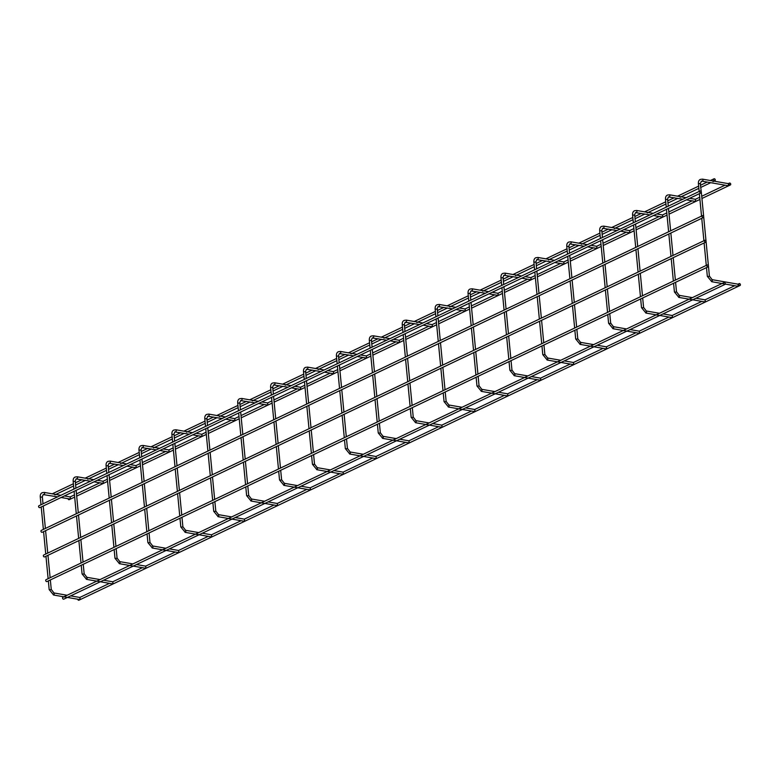 <?xml version="1.0" encoding="UTF-8"?>
<svg xmlns="http://www.w3.org/2000/svg" width="779" height="779" viewBox="0 0 779 779"><rect width="100%" height="100%" fill="white"/><g stroke="black" fill="none" stroke-linecap="round" stroke-linejoin="round"><path stroke-width="1.17" d="M727.732 183.63A1.042 0.652 99.9 0 1 728.005 183.581L702.463 179.141A1.042 0.652 -80.1 0 0 702.191 179.18M728.492 184.302A1.042 0.652 99.9 0 1 727.654 185.636L702.103 181.195A1.042 0.652 -80.1 0 0 702.463 179.141L700.418 179.394C698.948 179.988 698.276 181.41 698.403 183.649L698.685 183.834M737.411 284.16A1.042 0.652 99.9 0 1 737.684 284.121L712.142 279.671A1.042 0.652 99.9 0 1 711.49 281.54M738.171 284.832A1.042 0.652 99.9 0 1 737.333 286.175L725.23 284.072M68.016 498.677A1.042 0.75 64.5 0 0 69.253 499.66L74.677 497.08M730.02 185.003A1.042 0.75 64.5 0 0 730.595 183.688A1.042 0.75 64.5 0 0 729.163 184.107A1.042 0.75 64.5 0 0 730.02 185.003M700.068 191.03L38.95 505.737A1.042 0.75 64.5 0 0 39.846 507.626L700.964 192.919A1.042 0.75 64.5 0 0 700.068 191.03A1.042 0.75 64.5 0 0 700.964 192.919M740.05 285.494A1.042 0.75 -115.5 0 1 739.154 283.605A1.042 0.75 -115.5 0 1 740.05 285.494L78.932 600.2A1.042 0.75 -115.5 0 1 77.696 599.217M694.829 199.288A1.042 0.652 99.9 0 1 695.102 199.249L689.658 198.304M695.579 199.96A1.042 0.652 99.9 0 1 694.741 201.303L686.396 199.852M704.508 299.827A1.042 0.652 99.9 0 1 704.781 299.788L695.92 298.24M705.258 300.499A1.042 0.652 99.9 0 1 704.42 301.843L678.879 297.393A1.042 0.652 99.9 0 1 678.587 297.208M661.916 214.955A1.042 0.652 99.9 0 1 662.189 214.916L656.746 213.962M662.676 215.627A1.042 0.652 99.9 0 1 661.838 216.971L653.493 215.52M671.595 315.495A1.042 0.652 99.9 0 1 671.868 315.446L663.017 313.908M672.355 316.167A1.042 0.652 99.9 0 1 671.517 317.501L645.966 313.061A1.042 0.652 99.9 0 1 645.674 312.866M629.013 230.623A1.042 0.652 99.9 0 1 629.286 230.574L623.843 229.63M629.763 231.295A1.042 0.652 99.9 0 1 628.926 232.639L620.581 231.178M638.692 331.153A1.042 0.652 99.9 0 1 638.965 331.114L630.104 329.575M639.442 331.825A1.042 0.652 99.9 0 1 638.605 333.169L613.063 328.719A1.042 0.652 99.9 0 1 612.771 328.534M596.101 246.291A1.042 0.652 99.9 0 1 596.373 246.242L590.93 245.297M596.86 246.962A1.042 0.652 99.9 0 1 596.023 248.297L587.678 246.846M605.78 346.821A1.042 0.652 99.9 0 1 606.062 346.782L597.201 345.233M606.539 347.492A1.042 0.652 99.9 0 1 605.702 348.836L580.151 344.386A1.042 0.652 99.9 0 1 579.858 344.201M563.198 261.948A1.042 0.652 99.9 0 1 563.47 261.91L558.027 260.965M563.947 262.62A1.042 0.652 99.9 0 1 563.11 263.964L554.765 262.513M572.877 362.488A1.042 0.652 99.9 0 1 573.149 362.439L564.288 360.901M573.626 363.16A1.042 0.652 99.9 0 1 572.789 364.504L547.248 360.054A1.042 0.652 99.9 0 1 546.955 359.859M530.285 277.616A1.042 0.652 99.9 0 1 530.557 277.577L525.114 276.623M531.044 278.288A1.042 0.652 99.9 0 1 530.207 279.632L521.862 278.181M539.964 378.146A1.042 0.652 99.9 0 1 540.246 378.107L531.385 376.569M540.723 378.828A1.042 0.652 99.9 0 1 539.886 380.162L514.335 375.721A1.042 0.652 99.9 0 1 514.043 375.527M497.382 293.284A1.042 0.652 99.9 0 1 497.654 293.235L492.211 292.291M498.132 293.956A1.042 0.652 99.9 0 1 497.294 295.29L488.949 293.839M507.061 393.814A1.042 0.652 99.9 0 1 507.333 393.775L498.482 392.226M507.811 394.486A1.042 0.652 99.9 0 1 506.973 395.829L481.432 391.379A1.042 0.652 99.9 0 1 481.14 391.194M464.469 308.942A1.042 0.652 99.9 0 1 464.742 308.903L459.298 307.958M465.229 309.614A1.042 0.652 99.9 0 1 464.391 310.957L456.046 309.506M474.148 409.481A1.042 0.652 99.9 0 1 474.43 409.442L465.569 407.894M474.908 410.153A1.042 0.652 99.9 0 1 474.07 411.497L448.519 407.047A1.042 0.652 99.9 0 1 448.227 406.862M431.566 324.609A1.042 0.652 99.9 0 1 431.839 324.57L426.395 323.616M432.316 325.281A1.042 0.652 99.9 0 1 431.478 326.625L423.133 325.174M441.245 425.149A1.042 0.652 99.9 0 1 441.518 425.1L432.666 423.562M441.995 425.821A1.042 0.652 99.9 0 1 441.157 427.155L415.616 422.715A1.042 0.652 99.9 0 1 415.324 422.52M398.653 340.277A1.042 0.652 99.9 0 1 398.936 340.228L393.492 339.284M399.413 340.949A1.042 0.652 99.9 0 1 398.575 342.293L390.23 340.832M408.342 440.807A1.042 0.652 99.9 0 1 408.615 440.768L399.754 439.229M409.092 441.479A1.042 0.652 99.9 0 1 408.254 442.823L382.703 438.373A1.042 0.652 99.9 0 1 382.411 438.188M365.75 355.935A1.042 0.652 99.9 0 1 366.023 355.896L360.58 354.951M366.5 356.616A1.042 0.652 99.9 0 1 365.663 357.951L357.318 356.5M375.429 456.475A1.042 0.652 99.9 0 1 375.702 456.436L366.851 454.887M376.179 457.146A1.042 0.652 99.9 0 1 375.342 458.49L349.8 454.04A1.042 0.652 99.9 0 1 349.508 453.855M332.837 371.602A1.042 0.652 99.9 0 1 333.12 371.564L327.677 370.619M333.597 372.274A1.042 0.652 99.9 0 1 332.76 373.618L324.415 372.167M342.526 472.142A1.042 0.652 99.9 0 1 342.799 472.093L333.938 470.555M343.276 472.814A1.042 0.652 99.9 0 1 342.439 474.158L316.887 469.708A1.042 0.652 99.9 0 1 316.595 469.513M299.934 387.27A1.042 0.652 99.9 0 1 300.207 387.231L294.764 386.277M300.684 387.942A1.042 0.652 99.9 0 1 299.847 389.286L291.502 387.835M309.614 487.8A1.042 0.652 99.9 0 1 309.886 487.761L301.035 486.223M310.363 488.482A1.042 0.652 99.9 0 1 309.526 489.816L283.984 485.375A1.042 0.652 99.9 0 1 283.692 485.181M267.022 402.938A1.042 0.652 99.9 0 1 267.304 402.889L261.861 401.945M267.781 403.61A1.042 0.652 99.9 0 1 266.944 404.944L258.599 403.493M276.711 503.468A1.042 0.652 99.9 0 1 276.983 503.429L268.122 501.88M277.46 504.14A1.042 0.652 99.9 0 1 276.623 505.483L251.072 501.033A1.042 0.652 99.9 0 1 250.78 500.848M234.119 418.596A1.042 0.652 99.9 0 1 234.391 418.557L228.948 417.612M234.868 419.268A1.042 0.652 99.9 0 1 234.031 420.611L225.686 419.16M243.798 519.135A1.042 0.652 99.9 0 1 244.07 519.096L235.219 517.548M244.548 519.807A1.042 0.652 99.9 0 1 243.72 521.151L218.169 516.701A1.042 0.652 99.9 0 1 217.877 516.516M201.216 434.263A1.042 0.652 99.9 0 1 201.488 434.224L196.045 433.27M201.965 434.935A1.042 0.652 99.9 0 1 201.128 436.279L192.783 434.828M210.895 534.803A1.042 0.652 99.9 0 1 211.167 534.754L202.306 533.216M211.645 535.475A1.042 0.652 99.9 0 1 210.807 536.809L185.256 532.369A1.042 0.652 99.9 0 1 184.964 532.174M168.303 449.931A1.042 0.652 99.9 0 1 168.576 449.882L163.132 448.938M169.053 450.603A1.042 0.652 99.9 0 1 168.215 451.947L159.87 450.486M177.982 550.461A1.042 0.652 99.9 0 1 178.255 550.422L169.403 548.883M178.742 551.133A1.042 0.652 99.9 0 1 177.904 552.477L152.353 548.026A1.042 0.652 99.9 0 1 152.061 547.841M135.4 465.589A1.042 0.652 99.9 0 1 135.673 465.55L130.229 464.605M136.15 466.27A1.042 0.652 99.9 0 1 135.312 467.604L126.967 466.154M145.079 566.129A1.042 0.652 99.9 0 1 145.352 566.09L136.491 564.541M145.829 566.8A1.042 0.652 99.9 0 1 144.991 568.144L119.45 563.694A1.042 0.652 99.9 0 1 119.148 563.509M102.487 481.256A1.042 0.652 99.9 0 1 102.76 481.218L97.317 480.263M103.237 481.928A1.042 0.652 99.9 0 1 102.4 483.272L94.064 481.821M112.166 581.796A1.042 0.652 99.9 0 1 112.439 581.747L103.588 580.209M112.926 582.468A1.042 0.652 99.9 0 1 112.088 583.812L86.537 579.362A1.042 0.652 99.9 0 1 86.245 579.167M69.584 496.924A1.042 0.652 99.9 0 1 69.857 496.885L64.414 495.931M70.334 497.596A1.042 0.652 99.9 0 1 69.497 498.94L61.151 497.489M79.263 597.454A1.042 0.652 99.9 0 1 79.536 597.415L70.675 595.877M80.013 598.126A1.042 0.652 99.9 0 1 79.176 599.47L53.634 595.029A1.042 0.652 99.9 0 1 53.342 594.835M73.401 483.759L52.914 493.506A1.042 0.75 64.5 0 0 52.612 493.876M714.577 180.728A1.042 0.75 64.5 0 0 715.161 179.423A1.042 0.75 64.5 0 0 713.72 179.842A1.042 0.75 64.5 0 0 714.577 180.728M724.918 284.442A1.042 0.75 -115.5 0 1 724.022 282.553A1.042 0.75 -115.5 0 1 724.918 284.442L63.81 599.148A1.042 0.75 -115.5 0 1 62.904 597.259A1.042 0.75 -115.5 0 1 63.265 597.22M702.434 215.676L41.326 530.382A1.042 0.75 64.5 0 0 42.222 532.271L703.34 217.565A1.042 0.75 64.5 0 0 702.434 215.676A1.042 0.75 64.5 0 0 703.34 217.565M704.81 240.322L43.692 555.028A1.042 0.75 64.5 0 0 44.588 556.907L705.706 242.201A1.042 0.75 64.5 0 0 704.81 240.322A1.042 0.75 64.5 0 0 705.706 242.201M707.186 264.957L46.068 579.664A1.042 0.75 64.5 0 0 46.964 581.553L708.082 266.846A1.042 0.75 64.5 0 0 707.186 264.957A1.042 0.75 64.5 0 0 708.082 266.846M701.937 181.127A1.042 0.652 -80.1 0 0 702.103 181.195L701.314 181.283L700.487 183.445L698.403 183.649L699.162 191.468M700.253 183.688L701.314 192.072M709.172 276.341L707.614 276.496M711.87 279.71A1.042 0.652 99.9 0 1 712.142 279.671L709.406 276.097L708.442 266.077M669.025 196.785A1.042 0.652 -80.1 0 0 669.551 194.799A1.042 0.652 -80.1 0 0 669.278 194.847M667.34 199.356L665.772 199.502M676.26 291.998L674.711 292.154M678.957 295.377A1.042 0.652 99.9 0 1 678.879 297.393L674.419 291.959L673.582 283.264M636.122 212.453A1.042 0.652 -80.1 0 0 636.647 210.466A1.042 0.652 -80.1 0 0 636.375 210.505M634.437 215.014L632.869 215.17M643.357 307.666L641.799 307.822M646.054 311.045A1.042 0.652 99.9 0 1 645.966 313.061L641.506 307.627L640.669 298.932M603.209 228.12A1.042 0.652 -80.1 0 0 603.735 226.134A1.042 0.652 -80.1 0 0 603.462 226.173M601.524 230.681L599.957 230.837M610.444 323.334L608.896 323.489M613.141 326.713A1.042 0.652 99.9 0 1 613.063 328.719L608.603 323.295L607.766 314.599M570.306 243.778A1.042 0.652 -80.1 0 0 570.832 241.792A1.042 0.652 -80.1 0 0 570.559 241.841M568.621 246.349L567.054 246.495M577.541 339.001L575.983 339.147M580.238 342.371A1.042 0.652 99.9 0 1 580.151 344.386L575.691 338.953L574.853 330.257M537.393 259.446A1.042 0.652 -80.1 0 0 537.919 257.459A1.042 0.652 -80.1 0 0 537.646 257.498M535.709 262.007L534.141 262.163M544.628 354.659L543.08 354.815M547.325 358.038A1.042 0.652 99.9 0 1 547.248 360.054L542.788 354.62L541.95 345.925M504.49 275.114A1.042 0.652 -80.1 0 0 505.016 273.127A1.042 0.652 -80.1 0 0 504.743 273.166M502.806 277.675L501.238 277.83M511.725 370.327L510.167 370.483M514.422 373.706A1.042 0.652 99.9 0 1 514.335 375.721L509.885 370.288L509.047 361.592M471.577 290.781A1.042 0.652 -80.1 0 0 472.103 288.795A1.042 0.652 -80.1 0 0 471.831 288.834M469.893 293.342L468.325 293.488M478.812 385.994L477.264 386.15M481.51 389.364A1.042 0.652 99.9 0 1 481.432 391.379L476.972 385.956L476.135 377.25M438.674 306.439A1.042 0.652 -80.1 0 0 439.2 304.453A1.042 0.652 -80.1 0 0 438.928 304.501M436.99 309.01L435.422 309.156M445.909 401.652L444.361 401.808M448.607 405.031A1.042 0.652 99.9 0 1 448.519 407.047L444.069 401.613L443.232 392.918M405.762 322.107A1.042 0.652 -80.1 0 0 406.287 320.12A1.042 0.652 -80.1 0 0 406.015 320.159M404.077 324.668L402.509 324.824M412.997 417.32L411.448 417.476M415.694 420.699A1.042 0.652 99.9 0 1 415.616 422.715L411.156 417.281L410.319 408.586M372.859 337.774A1.042 0.652 -80.1 0 0 373.384 335.788A1.042 0.652 -80.1 0 0 373.112 335.827M371.174 340.335L369.606 340.481M380.094 432.988L378.545 433.143M382.791 436.367A1.042 0.652 99.9 0 1 382.703 438.373L378.253 432.949L377.416 424.253M339.956 353.432A1.042 0.652 -80.1 0 0 340.472 351.446A1.042 0.652 -80.1 0 0 340.199 351.495M338.261 356.003L336.694 356.149M347.181 448.646L345.633 448.801M349.878 452.024A1.042 0.652 99.9 0 1 349.8 454.04L345.34 448.607L344.503 439.911M307.043 369.1A1.042 0.652 -80.1 0 0 307.569 367.113A1.042 0.652 -80.1 0 0 307.296 367.152M305.358 371.661L303.791 371.817M314.278 464.313L312.73 464.469M316.975 467.692A1.042 0.652 99.9 0 1 316.887 469.708L312.437 464.274L311.6 455.579M274.14 384.768A1.042 0.652 -80.1 0 0 274.666 382.781A1.042 0.652 -80.1 0 0 274.383 382.82M272.446 387.329L270.878 387.484M281.365 479.981L279.817 480.137M284.072 483.36A1.042 0.652 99.9 0 1 283.984 485.375L279.525 479.942L278.687 471.246M241.227 400.435A1.042 0.652 -80.1 0 0 241.753 398.449A1.042 0.652 -80.1 0 0 241.48 398.488M239.542 402.996L237.975 403.142M248.462 495.648L246.914 495.804M251.159 499.018A1.042 0.652 99.9 0 1 251.072 501.033L246.622 495.61L245.784 486.904M208.324 416.093A1.042 0.652 -80.1 0 0 208.85 414.107A1.042 0.652 -80.1 0 0 208.568 414.155M206.63 418.664L205.062 418.81M215.559 511.306L214.001 511.462M218.256 514.685A1.042 0.652 99.9 0 1 218.169 516.701L213.709 511.267L212.871 502.572M175.411 431.761A1.042 0.652 -80.1 0 0 175.937 429.774A1.042 0.652 -80.1 0 0 175.665 429.813M173.727 434.322L172.159 434.478M182.646 526.974L181.098 527.13M185.344 530.353A1.042 0.652 99.9 0 1 185.256 532.369L180.806 526.935L179.968 518.239M142.508 447.428A1.042 0.652 -80.1 0 0 143.034 445.442A1.042 0.652 -80.1 0 0 142.752 445.481M140.814 449.989L139.246 450.135M149.743 542.642L148.185 542.797M152.441 546.021A1.042 0.652 99.9 0 1 152.353 548.026L147.893 542.603L147.056 533.897M109.596 463.086A1.042 0.652 -80.1 0 0 110.121 461.1A1.042 0.652 -80.1 0 0 109.849 461.149M107.911 465.657L106.343 465.803M116.831 558.3L115.282 558.455M119.528 561.678A1.042 0.652 99.9 0 1 119.45 563.694L114.99 558.261L114.153 549.565M76.693 478.754A1.042 0.652 -80.1 0 0 77.218 476.767A1.042 0.652 -80.1 0 0 76.946 476.806M74.998 481.315L73.43 481.471M83.928 573.967L82.37 574.123M86.625 577.346A1.042 0.652 99.9 0 1 86.537 579.362L82.077 573.928L81.24 565.233M43.78 494.422A1.042 0.652 -80.1 0 0 44.306 492.435A1.042 0.652 -80.1 0 0 44.033 492.474M42.095 496.983L40.527 497.138M51.015 589.635L49.466 589.791M53.712 593.014A1.042 0.652 99.9 0 1 53.634 595.029L49.174 589.596L48.337 580.9M699.367 193.679L701.528 216.104M701.743 218.315L703.904 240.75M704.119 242.96L706.28 265.386M706.485 267.596L707.322 276.302L711.782 281.725L723.798 283.819M708.432 265.999L706.066 241.441M706.056 241.363L703.69 216.796M703.69 216.718L701.324 192.16M76.683 496.126L107.59 481.412M109.596 480.458L140.493 465.754M142.499 464.79L173.405 450.087M175.411 449.132L206.308 434.419M208.314 433.465L239.221 418.751M241.227 417.797L272.124 403.094M274.13 402.139L305.037 387.426M307.043 386.472L337.94 371.758M339.946 370.804L370.853 356.1M372.859 355.146L403.756 340.433M405.762 339.478L436.668 324.765M438.674 323.811L469.571 309.097M471.577 308.143L502.484 293.44M504.49 292.485L535.387 277.772M537.393 276.818L568.3 262.104M570.296 261.15L601.203 246.446M603.209 245.492L634.116 230.779M636.112 229.824L667.019 215.111M669.025 214.157L699.922 199.443M701.928 198.489L730.371 184.954M70.052 496.973L74.472 494.869M76.469 493.915L99.79 482.814M102.955 481.305L107.375 479.202M109.381 478.248L132.693 467.147M135.867 465.638L140.278 463.544M142.284 462.58L165.606 451.489M168.77 449.98L173.191 447.876M175.197 446.922L198.509 435.821M201.683 434.312L206.094 432.209M208.1 431.254L231.421 420.154M234.586 418.644L239.007 416.541M241.013 415.587L264.324 404.496M267.499 402.986L271.91 400.883M273.916 399.929L297.237 388.828M300.402 387.319L304.823 385.216M306.829 384.261L330.14 373.16M333.315 371.651L337.726 369.548M339.732 368.594L363.053 357.503M366.218 355.984L370.638 353.89M372.644 352.936L395.956 341.835M399.13 340.326L403.541 338.222M405.547 337.268L428.859 326.167M432.033 324.658L436.454 322.555M438.46 321.6L461.772 310.5M464.946 308.99L469.357 306.887M471.363 305.933L494.675 294.842M497.849 293.332L502.27 291.229M504.276 290.275L527.587 279.174M530.762 277.665L535.173 275.562M537.179 274.607L560.49 263.506M563.665 261.997L568.086 259.894M570.092 258.94L593.403 247.849M596.578 246.33L600.989 244.236M602.995 243.282L626.306 232.181M629.481 230.672L633.902 228.568M635.907 227.614L659.219 216.513M662.393 215.004L666.805 212.901M668.81 211.946L692.122 200.846M695.296 199.336L699.717 197.233M701.723 196.279L725.035 185.188M728.209 183.678L729.475 183.075M79.731 597.503L109.469 583.354M112.643 581.845L142.372 567.687M145.546 566.177L175.285 552.019M178.459 550.51L208.188 536.361M211.362 534.852L241.1 520.693M244.265 519.184L274.004 505.026M277.178 503.516L306.916 489.358M310.081 487.849L339.819 473.7M342.994 472.191L372.732 458.033M375.897 456.523L405.635 442.365M408.809 440.856L438.548 426.707M441.712 425.198L471.451 411.039M474.625 409.53L504.364 395.372M507.528 393.862L537.267 379.714M540.441 378.195L570.179 364.046M573.344 362.537L603.082 348.379M606.257 346.869L635.985 332.711M639.16 331.202L668.898 317.053M672.073 315.544L701.801 301.385M704.976 299.876L734.714 285.718M737.888 284.208L739.154 283.605M682.842 199.229L668.411 196.941L667.574 199.112L668.255 206.182M666.249 207.136L665.5 199.307C665.373 197.068 666.045 195.656 667.515 195.062L669.551 194.799L686.104 197.681M666.464 209.347L668.625 231.772M668.84 233.982L670.992 256.418M671.206 258.628L673.368 281.053M692.365 297.627L679.23 295.338L676.493 291.765L675.588 282.31M675.374 280.099L673.212 257.674M672.998 255.463L670.846 233.028M670.631 230.818L668.47 208.392M649.939 214.897L635.498 212.609L634.671 214.78L635.352 221.84M633.346 222.794L632.587 214.975C632.46 212.735 633.132 211.323 634.603 210.729L636.647 210.466L653.191 213.349M633.551 225.004L635.713 247.44M635.927 249.65L638.089 272.075M638.303 274.286L640.465 296.721M659.462 313.285L646.327 311.006L643.59 307.423L642.675 297.977M642.471 295.767L640.309 273.332M640.095 271.121L637.933 248.696M637.719 246.485L635.557 224.05M617.026 230.565L602.595 228.276L601.758 230.438L602.44 237.507M600.434 238.462L599.684 230.642C599.557 228.403 600.229 226.981 601.7 226.387L603.735 226.134L620.288 229.016M600.648 240.672L602.81 263.098M603.024 265.308L605.176 287.743M605.39 289.954L607.552 312.389M626.55 328.952L613.414 326.664L610.678 323.09L609.772 313.645M609.558 311.434L607.396 288.999M607.182 286.789L605.03 264.354M604.816 262.143L602.654 239.718M584.123 246.232L569.683 243.944L568.855 246.106L569.537 253.175M567.531 254.129L566.771 246.31C566.645 244.07 567.316 242.649 568.787 242.055L570.832 241.792L587.376 244.674M567.735 256.34L569.897 278.765M570.111 280.976L572.273 303.411M572.487 305.621L574.649 328.047M593.647 344.62L580.511 342.332L577.775 338.758L576.859 329.303M576.655 327.092L574.493 304.667M574.279 302.456L572.117 280.021M571.903 277.811L569.741 255.385M551.211 261.89L536.78 259.602L535.942 261.773L536.624 268.833M534.618 269.787L533.868 261.968C533.742 259.728 534.413 258.316 535.884 257.722L537.919 257.459L554.473 260.342M534.832 271.998L536.994 294.433M537.208 296.643L539.36 319.069M539.574 321.279L541.736 343.714M560.734 360.278L547.608 357.999L544.862 354.426L543.956 344.97M543.742 342.76L541.58 320.325M541.366 318.114L539.214 295.689M539 293.479L536.838 271.043M518.308 277.558L503.867 275.269L503.039 277.431L503.721 284.501M501.715 285.455L500.955 277.636C500.829 275.396 501.501 273.974 502.971 273.38L505.016 273.127L521.56 276.009M501.929 287.665L504.081 310.1M504.295 312.311L506.457 334.736M506.671 336.947L508.833 359.382M527.831 375.945L514.695 373.657L511.959 370.083L511.043 360.638M510.839 358.428L508.677 335.992M508.463 333.782L506.301 311.357M506.087 309.146L503.925 286.711M485.395 293.225L470.964 290.937L470.127 293.099L470.808 300.168M468.802 301.122L468.052 293.303C467.926 291.064 468.598 289.642 470.068 289.048L472.103 288.795L488.657 291.667M469.016 303.333L471.178 325.758M471.392 327.969L473.554 350.404M473.759 352.614L475.92 375.04M494.918 391.613L481.792 389.325L479.046 385.751L478.14 376.296M477.926 374.086L475.765 351.66M475.55 349.45L473.398 327.014M473.184 324.804L471.022 302.379M452.492 308.883L438.051 306.595L437.223 308.766L437.905 315.826M435.899 316.79L435.14 308.961C435.013 306.722 435.685 305.31 437.155 304.716L439.2 304.453L455.744 307.335M436.113 319.001L438.265 341.426M438.48 343.636L440.641 366.072M440.856 368.282L443.017 390.707M462.015 407.281L448.879 404.992L446.143 401.419L445.228 391.964M445.023 389.753L442.862 367.328M442.647 365.117L440.486 342.682M440.271 340.472L438.11 318.036M419.579 324.551L405.148 322.263L404.311 324.434L404.992 331.494M402.986 332.448L402.237 324.629C402.11 322.389 402.782 320.977 404.252 320.383L406.287 320.12L422.841 323.003M403.201 334.658L405.362 357.094M405.577 359.304L407.738 381.729M407.943 383.94L410.105 406.375M429.102 422.939L415.976 420.65L413.23 417.077L412.325 407.631M412.11 405.421L409.949 382.986M409.735 380.775L407.583 358.35M407.368 356.139L405.207 333.704M386.676 340.219L372.235 337.93L371.408 340.092L372.089 347.161M370.083 348.116L369.324 340.296C369.197 338.057 369.869 336.635 371.34 336.041L373.384 335.788L389.928 338.67M370.298 350.326L372.45 372.752M372.664 374.962L374.826 397.397M375.04 399.608L377.202 422.043M396.199 438.606L383.064 436.318L380.327 432.744L379.422 423.289M379.207 421.079L377.046 398.653M376.832 396.443L374.67 374.008M374.456 371.797L372.304 349.372M353.763 355.886L339.332 353.598L338.495 355.76L339.177 362.829M337.171 363.783L336.421 355.964C336.294 353.715 336.966 352.303 338.437 351.709L340.472 351.446L357.025 354.328M337.385 365.994L339.547 388.419M339.761 390.63L341.923 413.065M342.127 415.275L344.289 437.701M363.287 454.274L350.161 451.986L347.424 448.412L346.509 438.957M346.295 436.746L344.133 414.321M343.928 412.11L341.767 389.675M341.553 387.465L339.391 365.039M320.86 371.544L306.42 369.256L305.592 371.427L306.274 378.487M304.268 379.441L303.508 371.622C303.382 369.382 304.053 367.97 305.524 367.376L307.569 367.113L324.113 369.996M304.482 381.652L306.634 404.087M306.848 406.297L309.01 428.723M309.224 430.933L311.386 453.368M330.384 469.932L317.248 467.653L314.512 464.08L313.606 454.624M313.392 452.414L311.23 429.979M311.016 427.768L308.854 405.343M308.64 403.132L306.488 380.697M287.948 387.212L273.517 384.923L272.679 387.085L273.361 394.155M271.355 395.109L270.605 387.29C270.479 385.05 271.15 383.628 272.621 383.034L274.666 382.781L291.21 385.663M271.569 397.319L273.731 419.754M273.945 421.965L276.107 444.39M276.321 446.601L278.473 469.036M297.471 485.599L284.345 483.311L281.608 479.737L280.693 470.292M280.479 468.082L278.317 445.646M278.113 443.436L275.951 421.011M275.737 418.8L273.575 396.365M255.045 402.879L240.604 400.591L239.776 402.753L240.458 409.822M238.452 410.776L237.702 402.957C237.566 400.718 238.238 399.296 239.708 398.702L241.753 398.449L258.297 401.321M238.666 412.987L240.828 435.412M241.032 437.623L243.194 460.058M243.408 462.268L245.57 484.694M264.568 501.267L251.432 498.979L248.696 495.405L247.79 485.95M247.576 483.74L245.414 461.314M245.2 459.104L243.038 436.668M242.824 434.458L240.672 412.033M222.132 418.537L207.701 416.249L206.863 418.42L207.545 425.48M205.539 426.434L204.789 418.615C204.663 416.376 205.335 414.964 206.805 414.37L208.85 414.107L225.394 416.989M205.753 428.645L207.915 451.08M208.129 453.29L210.291 475.726M210.505 477.936L212.657 500.361M231.665 516.935L218.529 514.646L215.793 511.073L214.877 501.618M214.663 499.407L212.501 476.982M212.297 474.771L210.135 452.336M209.921 450.126L207.759 427.69M189.229 434.205L174.788 431.917L173.96 434.088L174.642 441.148M172.636 442.102L171.886 434.283C171.76 432.043 172.422 430.631 173.892 430.037L175.937 429.774L192.481 432.657M172.85 444.312L175.012 466.748M175.217 468.958L177.378 491.383M177.593 493.594L179.754 516.029M198.752 532.593L185.616 530.304L182.88 526.731L181.974 517.285M181.76 515.075L179.598 492.64M179.384 490.429L177.222 468.004M177.008 465.793L174.856 443.358M156.316 449.873L141.885 447.584L141.048 449.746L141.729 456.815M139.723 457.77L138.974 449.95C138.847 447.711 139.519 446.289 140.989 445.695L143.034 445.442L159.578 448.314M139.938 459.98L142.099 482.405M142.314 484.616L144.475 507.051M144.69 509.262L146.842 531.687M165.849 548.26L152.713 545.972L149.977 542.398L149.062 532.943M148.847 530.733L146.695 508.307M146.481 506.097L144.319 483.662M144.105 481.451L141.944 459.026M123.413 465.54L108.982 463.242L108.145 465.414L108.826 472.483M106.82 473.437L106.071 465.618C105.944 463.369 106.616 461.957 108.077 461.363L110.121 461.1L126.675 463.982M107.035 475.648L109.196 498.073M109.401 500.284L111.563 522.719M111.777 524.929L113.938 547.355M132.936 563.928L119.8 561.64L117.064 558.066L116.159 548.611M115.944 546.4L113.783 523.975M113.568 521.764L111.407 499.329M111.202 497.119L109.041 474.693M90.5 481.198L76.069 478.91L75.242 481.081L75.914 488.141M73.908 489.095L73.158 481.276C73.031 479.036 73.703 477.624 75.174 477.03L77.218 476.767L93.762 479.65M74.122 491.306L76.284 513.741M76.498 515.951L78.66 538.377M78.874 540.587L81.026 563.022M100.033 579.586L86.897 577.307L84.161 573.734L83.246 564.278M83.032 562.068L80.88 539.633M80.665 537.422L78.504 514.997M78.29 512.786L76.128 490.351M57.597 496.866L43.166 494.577L42.329 496.739L43.011 503.809M41.005 504.763L40.255 496.944C40.128 494.704 40.8 493.282 42.261 492.688L44.306 492.435L60.859 495.317M41.219 506.973L43.381 529.408M43.585 531.619L45.747 554.044M45.961 556.255L48.123 578.69M67.121 595.253L53.985 592.965L51.248 589.391L50.343 579.946M50.129 577.736L47.967 555.3M47.753 553.09L45.591 530.665M45.386 528.454L43.225 506.019M54.851 494.899L73.615 485.969M75.612 485.015L85.476 480.322M87.764 479.231L106.519 470.302M108.524 469.348L118.379 464.664M120.667 463.573L139.422 454.644M141.427 453.69L151.292 448.996M153.57 447.906L172.334 438.976M174.34 438.022L184.195 433.328M186.483 432.238L205.237 423.309M207.243 422.354L217.107 417.661M219.386 416.58L238.15 407.651M240.156 406.696L250.01 402.003M252.299 400.912L271.053 391.983M273.059 391.029L282.913 386.335M285.202 385.245L303.966 376.315M305.972 375.361L315.826 370.668M318.114 369.577L336.869 360.648M338.875 359.694L348.729 355.01M351.017 353.919L369.782 344.99M371.787 344.036L381.642 339.342M383.93 338.252L402.685 329.322M404.691 328.368L414.545 323.674M416.833 322.584L435.597 313.655M437.603 312.7L447.458 308.007M449.746 306.926L468.5 297.997M470.506 297.042L480.361 292.349M482.649 291.258L501.413 282.329M503.419 281.375L513.273 276.681M515.562 275.591L534.316 266.661M536.322 265.707L546.176 261.014M548.465 259.923L567.229 250.994M569.235 250.04L579.089 245.356M581.377 244.265L600.132 235.336M602.138 234.382L611.992 229.688M614.28 228.598L633.045 219.668M635.051 218.714L644.905 214.021M647.193 212.93L665.948 204.001M667.954 203.046L677.808 198.353M680.096 197.272L698.86 188.343M700.866 187.388L710.721 182.695M713.009 181.604L714.927 180.689M75.407 482.805L81.912 479.708M85.174 478.15L106.304 468.091M108.31 467.137L114.825 464.041M118.087 462.492L139.217 452.433M141.223 451.479L147.728 448.373M150.99 446.825L172.12 436.766M174.126 435.812L180.64 432.715M183.902 431.157L205.033 421.098M207.029 420.144L213.543 417.047M216.805 415.499L237.936 405.44M239.942 404.486L246.456 401.38M249.708 399.831L270.849 389.773M272.845 388.818L279.359 385.712M282.621 384.164L303.752 374.105M305.757 373.151L312.272 370.054M315.524 368.496L336.655 358.437M338.661 357.483L345.175 354.387M348.437 352.838L369.567 342.779M371.573 341.825L378.088 338.719M381.34 337.171L402.47 327.112M404.476 326.158L410.991 323.061M414.253 321.503L435.383 311.444M437.389 310.49L443.903 307.393M447.156 305.845L468.286 295.786M470.292 294.832L476.806 291.726M480.068 290.178L501.199 280.119M503.205 279.164L509.719 276.058M512.971 274.51L534.102 264.451M536.108 263.497L542.622 260.4M545.884 258.842L567.015 248.783M569.021 247.829L575.535 244.733M578.787 243.184L599.918 233.125M601.924 232.171L608.438 229.065M611.7 227.517L632.83 217.458M634.836 216.504L641.351 213.407M644.603 211.849L665.733 201.79M667.739 200.836L674.254 197.739M677.516 196.191L698.646 186.132M700.652 185.178L707.166 182.072M710.419 180.524L714.031 178.8M62.904 597.259L63.859 596.802M64.005 596.743L96.771 581.144M96.908 581.076L129.674 565.476M129.82 565.408L162.587 549.808M162.723 549.75L195.49 534.151M195.636 534.082L228.403 518.483M228.539 518.415L261.306 502.815M261.452 502.747L294.219 487.148M294.355 487.089L327.122 471.49M327.268 471.422L360.034 455.822M360.171 455.754L392.937 440.154M393.074 440.096L724.022 282.553"/></g></svg>
